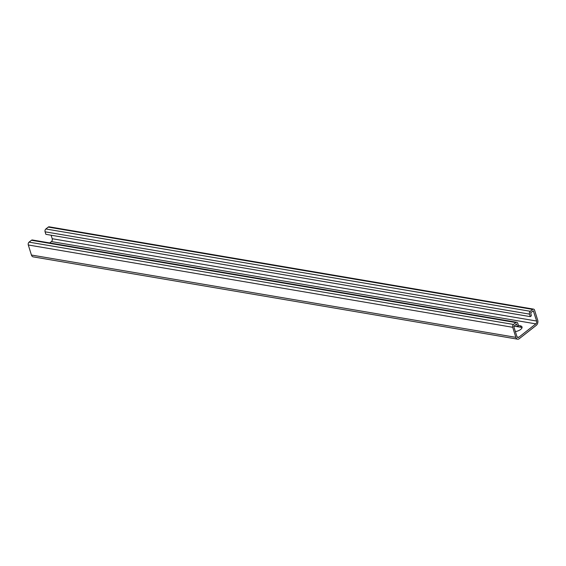 <?xml version="1.0" encoding="UTF-8"?>
<svg xmlns="http://www.w3.org/2000/svg" width="566" height="566" viewBox="0 0 566 566"><rect width="100%" height="100%" fill="white"/><g stroke="black" fill="none" stroke-linecap="round" stroke-linejoin="round"><path stroke-width="0.85" d="M515.385 331.598A5.858 2.575 -17.3 0 0 520.67 329.44A5.858 2.575 -17.3 0 0 522.029 326.971A5.858 2.575 -17.3 0 0 520.161 325.79L518.456 325.5M522.008 327.771A5.858 2.575 -17.3 0 0 520.614 327.226L513.808 326.073M530.285 316.635L531.354 315.8L530.724 312.722L533.306 310.784L536.632 321.042A2.094 1.422 99.6 0 1 535.861 323.879L518.803 337.258A2.094 1.422 99.6 0 1 517.897 337.527A2.094 1.422 99.6 0 1 516.914 336.508L513.787 326.455L516.517 323.957L517.494 326.674L518.562 325.832L517.784 323.32A2.094 1.422 99.6 0 0 516.8 322.302A2.094 1.422 99.6 0 0 515.888 322.57L513.489 324.452A2.094 1.422 99.6 0 0 512.718 327.297L515.845 337.343A3.764 2.561 99.6 0 0 517.614 339.175A3.764 2.561 99.6 0 0 519.255 338.694L536.306 325.316A3.764 2.561 99.6 0 0 537.7 320.207L534.573 310.154A2.094 1.422 99.6 0 0 533.589 309.135A2.094 1.422 99.6 0 0 532.677 309.404L530.278 311.286A2.094 1.422 99.6 0 0 529.507 314.123L530.285 316.635L45.874 234.324L45.089 231.812A2.094 1.422 99.6 0 1 45.86 228.975L48.259 227.093A2.094 1.422 99.6 0 1 49.171 226.825L533.589 309.135M516.8 322.302L32.382 239.991A2.094 1.422 99.6 0 0 31.47 240.26L29.071 242.142A2.094 1.422 99.6 0 0 28.3 244.979L31.427 255.033A3.764 2.561 99.6 0 0 33.196 256.865L517.614 339.175M49.702 242.934L51.442 241.569A2.094 1.422 99.6 0 0 52.213 238.725L51.124 235.215M517.494 326.674L513.815 326.044M520.614 327.226L520.161 325.79M529.507 314.123L45.089 231.812M533.505 310.989L533.038 310.911M536.632 321.042L52.213 238.725M535.861 323.879L51.442 241.569M518.803 337.258L517.126 336.975M516.716 324.155L516.249 324.077M515.888 322.57L31.47 240.26M513.489 324.452L29.071 242.142M512.718 327.297L28.3 244.979M515.845 337.343L31.427 255.033M532.677 309.404L48.259 227.093M530.278 311.286L45.86 228.975"/></g></svg>
